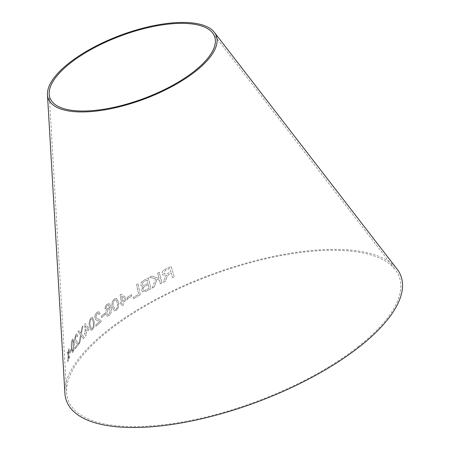 <?xml version="1.0" encoding="UTF-8"?>
<svg xmlns="http://www.w3.org/2000/svg" width="450" height="450" viewBox="0 0 450 450"><rect width="100%" height="100%" fill="white"/><g stroke="black" fill="none" stroke-linecap="round" stroke-linejoin="round"><path stroke-width="0.34" stroke-dasharray="2.25 1.69" d="M358.577 346.365A176.653 67.05 159.5 0 1 176.181 423.022A176.653 67.05 159.5 0 1 66.617 392.574A176.653 67.05 159.5 0 1 210.212 275.636A176.653 67.05 159.5 0 1 395.303 269.685A176.653 67.05 159.5 0 1 358.577 346.365M64.89 393.137A178.481 67.742 159.5 0 1 209.97 274.989A178.481 67.742 159.5 0 1 396.979 268.971M67.697 361.772L68.158 355.309L67.14 352.699L67.556 351.759L68.31 353.717L68.614 349.588L69.131 348.609L68.608 354.471L69.812 357.429L69.306 358.38L68.451 356.068L68.124 360.804L67.697 361.772L68.158 355.309M69.744 353.295L69.638 351.771L71.044 349.369L71.145 350.893L69.773 353.301L69.638 351.771M74.205 343.547L74.126 349.138L73.215 351.9L72.551 352.446L71.381 347.861C70.987 344.661 71.28 341.871 72.259 339.497L72.951 338.957L74.233 343.553L74.126 349.138M79.836 342.72L78.924 343.856L80.477 334.907L77.957 331.678L78.756 330.683L80.809 333.298L81.968 326.964L82.952 325.896L81.388 333.956L84.364 337.567L83.362 338.647L81.073 335.61L79.864 342.726L78.924 343.856M77.732 335.801L77.074 336.836L76.455 335.363L75.836 335.796L75.094 339.188L78.486 343.282L78.66 344.211L75.285 348.823L75.156 347.411L77.614 343.98L76.399 343.024C75.482 342.917 74.846 341.944 74.486 340.11L75.712 334.598L76.781 333.832L77.766 335.807L77.074 336.836M85.258 331.954L84.459 324.276L85.117 323.578L89.049 328.112L89.184 329.445L86.209 332.432L86.507 335.267L85.697 336.122L85.399 333.281L84.527 334.226L84.386 332.893L85.286 331.959L84.459 324.276M94.179 321.446L94.028 326.863L92.481 329.676L91.08 330.3L89.364 326.104C88.729 323.066 89.263 320.316 90.968 317.841L92.407 317.233L94.207 321.452L94.028 326.863M100.007 313.521L98.978 314.539L98.212 313.155L97.087 313.566L95.839 316.884C96.401 318.319 97.324 319.067 98.601 319.123L101.014 320.76L101.261 321.649L95.918 326.239L95.743 324.866L99.669 321.452L97.808 320.563C96.356 320.479 95.372 319.556 94.854 317.801C94.742 315.546 95.428 313.746 96.913 312.407L98.848 311.681L100.029 313.526L98.978 314.539M99.006 314.544L98.241 313.166L97.11 313.571L95.867 316.896C96.429 318.324 97.346 319.072 98.623 319.134L101.036 320.766L101.284 321.654L95.946 326.244L95.771 324.872L99.698 321.463L97.836 320.569C96.384 320.484 95.394 319.567 94.877 317.812L94.854 317.801C94.77 315.551 95.456 313.751 96.936 312.412L98.876 311.692L100.029 313.526M98.241 319.016L98.623 319.134L98.241 319.016M101.531 317.503L101.346 316.069L104.597 313.509L104.777 314.944L101.554 317.509L101.346 316.069M105.609 313.976C105.339 311.709 106.031 309.797 107.685 308.228L109.609 307.749L110.132 308.076L108.36 304.892L107.37 305.229L106.352 306.681L106.121 308.199L105.024 308.942C104.985 306.928 105.683 305.325 107.128 304.132L109.626 303.711L111.347 307.789C112.011 310.781 111.223 313.414 108.99 315.692L106.982 316.238L105.632 313.982C105.367 311.721 106.059 309.803 107.707 308.233L107.685 308.228M107.707 308.233L109.631 307.761L110.154 308.081L108.388 304.903L107.392 305.241L106.38 306.686L106.149 308.211L105.047 308.953C105.008 306.939 105.711 305.336 107.151 304.144L109.648 303.722L111.347 307.789M118.547 302.344L118.401 307.569L116.409 310.32L114.21 310.838L112.275 306.928C111.42 304.003 112.101 301.326 114.328 298.901L116.606 298.418L118.569 302.355L118.401 307.569M121.416 302.13L120.094 294.885L121.101 294.204L127.125 298.395L127.356 299.655L122.889 302.558L123.373 305.235L122.13 306.067L121.646 303.39L120.291 304.318L120.06 303.058L121.438 302.141L120.094 294.885M127.856 298.496L127.603 297.118L131.614 294.666L131.867 296.049L127.879 298.507L127.603 297.118M140.344 294.699L133.481 298.8L133.206 297.501L138.594 294.255L136.547 284.529L138.021 283.674L140.321 294.688L133.459 298.789L133.183 297.489L138.578 294.238L136.53 284.518L138.004 283.663L140.321 294.688M144.034 280.181L148.388 277.819L150.924 288.737L146.503 291.139L142.38 291.808L141.525 290.391L143.032 286.521L141.57 286.178L140.912 285.114C140.782 282.954 141.823 281.306 144.034 280.181L148.388 277.819M152.184 288.062L155.678 278.961L149.636 277.239L151.729 276.109L158.991 278.37L157.618 273.066L159.204 272.273L161.972 282.983L160.386 283.77L159.424 280.058L157.028 279.343L154.221 286.959L152.196 288.079L155.678 278.961M166.427 278.246L165.442 281.244L163.429 282.251L164.711 278.314L166.472 275.243L162.726 274.984L162.219 274.044C161.938 271.761 163.108 270.084 165.735 269.016L171.225 266.462L174.251 277.071L172.597 277.819L171.253 273.111L169.352 273.994L168.458 274.477L166.427 278.246L165.442 281.244M165.454 281.261L163.44 282.268L164.722 278.331L166.483 275.259L162.743 275.001L162.236 274.061C161.955 271.772 163.125 270.096 165.752 269.032L171.242 266.479L174.263 277.082L172.614 277.836L171.27 273.127L168.474 274.494L166.438 278.257M169.926 268.403L166.016 270.242C164.481 270.894 163.772 271.896 163.89 273.234L164.177 273.774L167.406 273.561L170.921 271.912L169.909 268.386L166.005 270.225C164.464 270.883 163.755 271.879 163.879 273.218L164.166 273.763L167.394 273.544L170.91 271.896L169.909 268.386M155.694 278.972L149.648 277.251L151.746 276.126L159.007 278.387L157.635 273.077L159.221 272.289L161.983 282.994L160.397 283.787L159.441 280.074L157.044 279.354L154.237 286.976L152.196 288.079M148.404 277.83L150.936 288.748L146.52 291.15L142.403 291.825L141.542 290.407L143.049 286.532L141.587 286.194L140.929 285.131C140.805 282.966 141.846 281.323 144.051 280.192M147.156 279.945L144.849 281.211C143.201 281.858 142.403 282.938 142.442 284.451L142.852 285.171L143.949 285.294L147.921 283.247L147.139 279.934L144.827 281.194C143.184 281.846 142.38 282.926 142.425 284.439L142.836 285.159L143.933 285.283L147.904 283.236L147.139 279.934M148.219 284.535L145.553 285.998C143.837 286.751 143.016 287.927 143.089 289.513L143.572 290.346L145.181 290.385L149.096 288.287L148.202 284.524L145.536 285.986C143.831 286.729 143.01 287.899 143.072 289.496L143.556 290.334L145.164 290.374L149.079 288.276L148.202 284.524M127.626 297.129L131.636 294.683L131.884 296.061L127.879 298.507M120.111 294.896L121.123 294.216L127.147 298.406L127.373 299.666L122.906 302.569L123.396 305.246L122.153 306.079L121.663 303.401L120.313 304.324L120.082 303.069L121.438 302.141M125.893 299.205L121.759 296.269L122.681 301.309L125.893 299.205L121.736 296.257L122.659 301.298L125.871 299.194M118.423 307.581L116.432 310.326L114.233 310.849L112.297 306.934C111.442 304.014 112.123 301.337 114.351 298.912L116.623 298.429L118.569 302.355M116.021 299.891L114.547 300.026C113.096 301.961 112.731 303.958 113.456 306.028L114.896 309.409L116.201 309.189C117.664 307.266 118.029 305.274 117.304 303.216L116.021 299.891L114.57 300.037C113.119 301.967 112.753 303.969 113.484 306.039L114.919 309.42L116.224 309.201C117.686 307.277 118.052 305.286 117.326 303.227L116.021 299.891M111.369 307.8C112.033 310.787 111.251 313.425 109.013 315.703L107.004 316.249L105.632 313.982M108.118 309.302L106.757 313.194L107.679 314.803L108.861 314.539L110.306 310.399L109.468 308.993L108.096 309.291L106.734 313.183L107.651 314.798L108.838 314.527L110.284 310.393L109.446 308.981L108.096 309.291M101.368 316.08L104.619 313.521L104.805 314.949L101.554 317.509M94.056 326.869L92.509 329.681L91.108 330.306L89.392 326.109C88.757 323.077 89.291 320.321 90.996 317.846L92.436 317.239L94.207 321.452M92.267 318.881L91.131 319.005C90.017 320.985 89.724 323.049 90.264 325.198L91.552 328.815L92.329 328.506C93.459 326.537 93.758 324.478 93.218 322.341L92.267 318.881L91.159 319.011C90.039 320.991 89.752 323.055 90.293 325.204L91.581 328.821L92.357 328.517C93.487 326.543 93.786 324.484 93.246 322.346L92.267 318.881M84.487 324.281L85.146 323.589L89.072 328.118L89.212 329.451L86.237 332.438L86.535 335.272L85.725 336.127L85.427 333.287L84.555 334.232L84.414 332.899L85.286 331.959M88.228 328.944L85.539 325.766L86.096 331.104L88.228 328.944L85.511 325.761L86.068 331.099L88.2 328.939M77.102 336.836L76.483 335.368L75.87 335.801L75.122 339.193L78.519 343.288L78.688 344.211L75.313 348.829L75.184 347.411L77.647 343.98L76.427 343.029C75.516 342.917 74.874 341.949 74.514 340.11L75.741 334.603L76.809 333.838L77.766 335.807M78.953 343.862L80.511 334.912L77.985 331.684L78.784 330.688L80.837 333.304L81.996 326.97L82.98 325.901L81.416 333.962L84.392 337.573L83.391 338.653L81.101 335.616L79.864 342.726M74.16 349.144L73.249 351.906L72.579 352.451L71.409 347.867C71.016 344.661 71.308 341.876 72.287 339.502L72.984 338.957L74.233 343.553M73.052 340.701L72.388 340.723L71.921 347.029C71.977 349.718 72.388 350.933 73.153 350.679L73.654 344.385L73.052 340.701L72.36 340.723L71.893 347.023C71.949 349.712 72.354 350.933 73.119 350.674L73.626 344.379L73.024 340.701L72.36 340.723L73.052 340.701M72.799 350.949L73.153 350.679L72.799 350.949M69.666 351.776L71.072 349.374L71.179 350.899L69.773 353.301M68.186 355.309L67.168 352.699L67.59 351.759L68.338 353.723L68.642 349.588L69.159 348.609L68.642 354.471L69.84 357.429L69.334 358.38L68.484 356.068L68.158 360.804L67.731 361.772M49.191 94.117L66.617 392.574M212.653 33.002L395.303 269.685"/><path stroke-width="0.67" d="M214.324 32.293L396.979 268.971A178.481 67.742 159.5 0 1 359.865 346.444A178.481 67.742 159.5 0 1 175.59 423.9A178.481 67.742 159.5 0 1 64.89 393.137L47.464 94.68A89.679 34.037 159.5 0 1 120.358 35.314A89.679 34.037 159.5 0 1 214.324 32.293A89.679 34.037 159.5 0 1 195.677 71.218A89.679 34.037 159.5 0 1 103.084 110.138A89.679 34.037 159.5 0 1 47.464 94.68M194.383 71.134A87.851 33.345 159.5 0 1 103.68 109.26A87.851 33.345 159.5 0 1 49.191 94.117A87.851 33.345 159.5 0 1 120.606 35.961A87.851 33.345 159.5 0 1 212.653 33.002A87.851 33.345 159.5 0 1 194.383 71.134"/></g></svg>
